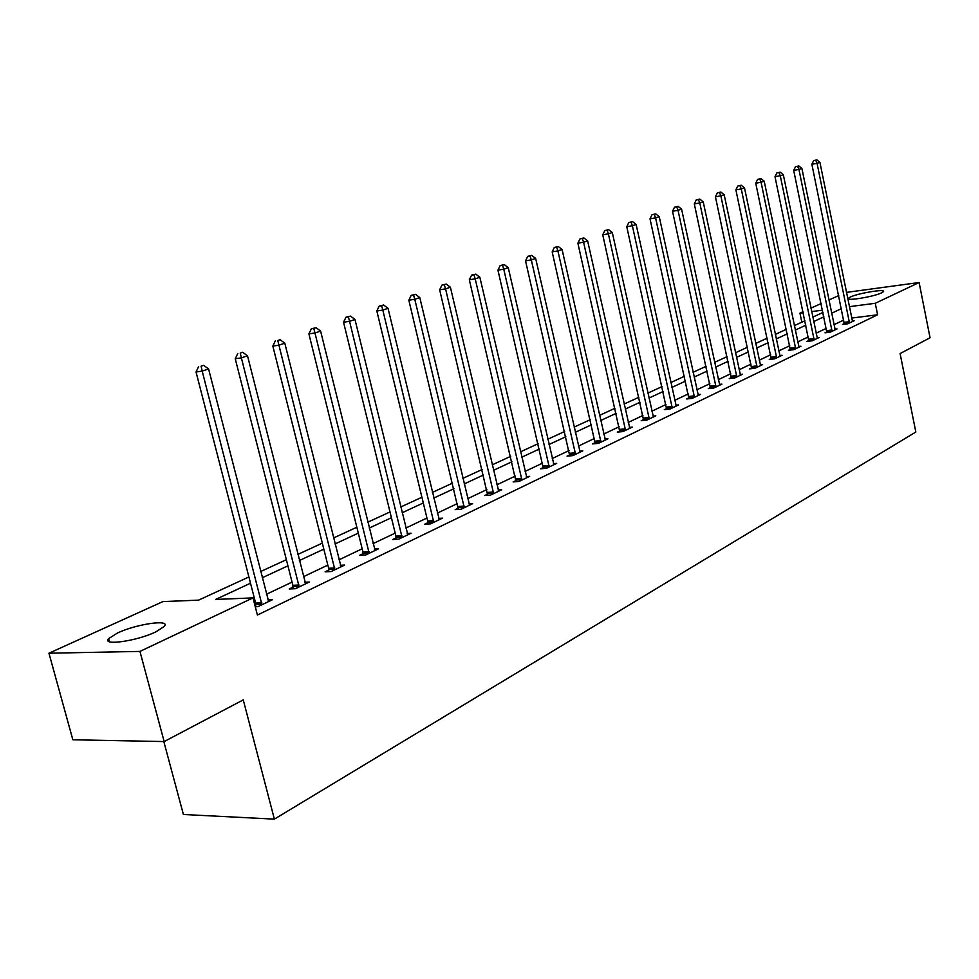 <?xml version="1.0" encoding="UTF-8"?>
<svg xmlns="http://www.w3.org/2000/svg" width="979" height="979" viewBox="0 0 979 979"><rect width="100%" height="100%" fill="white"/><g stroke="black" fill="none" stroke-linecap="round" stroke-linejoin="round"><path stroke-width="1.47" d="M881.651 292.843C873.929 296.723 845.685 301.348 848.389 298.326L850.347 297.029C858.179 293.186 885.995 288.609 883.511 291.595L881.651 292.843M155.796 631.896C136.876 641.123 101.351 646.128 108.62 638.626L117.566 632.972C136.509 623.929 171.092 618.997 164.313 626.401L155.796 631.896M163.823 741.568L183.403 814.491L274.377 819.129L915.83 432.02L900.093 353.566L930.05 337.767L919.11 282.527L875.275 303.282L849.344 306.672M274.377 819.129L243.257 699.875L164.154 741.568L72.838 739.769L48.95 653.213L162.893 601.608L198.59 600.139L248.886 576.961M801.838 322.189L799.953 313.133L803.049 311.726M810.942 308.152L821.148 303.527M828.907 300.015L838.722 295.572M250.502 583.227L215.625 599.442L252.998 597.888L257.416 615.045L877.588 314.785L851.669 318.065M843.739 320.072L833.986 324.698M826.264 328.369L816.119 333.19M808.287 336.911L797.738 341.916M789.772 345.709L778.782 350.923M770.693 354.765L759.251 360.199M751.028 364.102L739.121 369.756M730.762 373.733L718.353 379.632M709.848 383.67L696.913 389.813M688.261 393.913L674.776 400.325M665.965 404.511L651.892 411.192M642.934 415.451L628.249 422.426M619.132 426.758L603.786 434.04M594.498 438.445L578.479 446.057M569.007 450.56L552.266 458.515M542.623 463.091L525.111 471.413M515.272 476.088L496.94 484.789M486.906 489.549L467.729 498.666M457.487 503.524L437.38 513.082M426.942 518.038L405.869 528.048M395.198 533.114L373.085 543.614M362.181 548.791L338.979 559.817M327.843 565.103L303.466 576.68M292.06 582.101L266.435 594.265M254.773 599.809L253.634 600.36M255.274 606.747L258.003 606.637L272.566 599.662L267.867 599.846M255.752 604.985L254.932 605.377M293.015 587.167L289.221 588.991L295.389 588.709L309.352 582.015L304.861 582.224M328.76 570.084L325.114 571.822L331.245 571.516L344.657 565.079L340.349 565.311M363.074 553.673L359.587 555.338L365.669 554.995L378.555 548.827L374.431 549.06M396.067 537.899L392.701 539.515L398.747 539.135L411.131 533.2L407.178 533.445M427.786 522.737L424.543 524.279L430.564 523.875L442.471 518.16L438.678 518.429M458.307 508.138L455.198 509.631L461.17 509.202L472.637 503.695L468.99 503.965M487.713 494.089L484.715 495.521L490.638 495.068L501.689 489.769L498.189 490.038M516.055 480.53L513.155 481.913L519.041 481.435L529.688 476.332L526.323 476.614M543.382 467.472L540.592 468.806L546.429 468.305L556.696 463.373L553.465 463.654M569.754 454.856L567.061 456.141L572.85 455.627L582.774 450.866L579.654 451.16M595.232 442.679L592.625 443.928L598.365 443.389L607.947 438.8L604.949 439.081M619.842 430.919L617.321 432.118L623.023 431.568L632.275 427.125L629.387 427.407M643.631 419.538L641.196 420.701L646.85 420.138L655.808 415.842L653.005 416.124M666.65 408.537L664.288 409.663L669.893 409.087L678.557 404.927L675.865 405.208M688.922 397.878L686.646 398.967L692.202 398.392L700.597 394.366L697.99 394.635M710.497 387.574L708.282 388.626L713.801 388.027L721.927 384.135L719.406 384.404M731.399 377.576L729.257 378.604L734.727 377.992L742.596 374.211L740.161 374.492M751.652 367.896L749.584 368.887L755.005 368.263L762.641 364.604L760.279 364.873M771.305 358.498L769.286 359.464L774.67 358.84L782.074 355.279L779.786 355.548M790.359 349.381L788.413 350.311L793.749 349.687L800.932 346.236L798.717 346.505M808.874 340.533L806.977 341.438L812.264 340.802L819.239 337.461L817.098 337.718M826.839 331.942L825.003 332.823L830.241 332.175L837.021 328.932L834.94 329.189M844.302 323.596L842.515 324.453L847.704 323.804L854.288 320.647L852.281 320.892M164.154 741.568L139.948 651.414L48.95 653.213M846.431 292.391L919.11 282.527M877.588 314.785L875.275 303.282M252.998 597.888L139.948 651.414M841.402 308.666L831.624 313.219M823.877 316.817L813.708 321.54M805.852 325.187L795.266 330.107M787.275 333.815L776.261 338.942M768.148 342.711L756.681 348.034M748.433 351.877L736.477 357.421M728.095 361.324L715.649 367.101M707.119 371.065L694.148 377.099M685.459 381.125L671.937 387.415M663.101 391.514L648.991 398.074M639.997 402.247L625.263 409.1M616.121 413.346L600.727 420.493M591.414 424.825L575.334 432.302M565.838 436.707L549.035 444.515M539.356 449.018L521.783 457.181M511.919 461.77L493.526 470.312M483.467 474.986L464.217 483.932M453.938 488.705L433.77 498.078M423.283 502.949L402.136 512.776M391.429 517.744L369.242 528.06M358.302 533.139L335.014 543.957M323.829 549.158L299.366 560.526M287.924 565.838L262.201 577.794M822.519 310.184L811.652 311.603M803.257 312.705L799.953 313.133M260.61 571.565L286.37 559.694M297.824 554.42L322.324 543.125M333.521 537.973L356.833 527.228M367.798 522.174L390.009 511.944M400.729 507L421.9 497.246M432.4 492.413L452.604 483.1M462.883 478.364L482.157 469.479M492.241 464.841L510.646 456.349M520.534 451.796L538.132 443.695M547.824 439.228L564.638 431.482M574.147 427.101L590.239 419.685M599.576 415.377L614.983 408.28M624.137 404.058L638.895 397.266M647.89 393.117L662.024 386.607M670.86 382.532L684.407 376.291M693.095 372.289L706.092 366.305M714.621 362.365L727.091 356.625M735.486 352.758L747.442 347.251M755.702 343.445L767.181 338.159M775.307 334.414L786.333 329.323M794.336 325.64L804.934 320.757M812.803 317.135L822.984 312.448M261.956 604.753L202.188 371.114L208.588 368.948L268.662 601.534M255.703 606.735L255.629 603.088L196.033 371.971L202.188 371.114L201.099 366.195L203.656 365.338L201.099 366.195M198.639 366.538L196.033 371.971M208.588 368.948L203.656 365.338M299.17 586.898L241.372 357.873L247.503 355.805L305.607 583.814M292.966 588.82L292.88 585.32L235.241 358.742L241.372 357.873L240.247 353.076L242.694 352.256L240.247 353.076M237.799 353.431L235.241 358.742M247.503 355.805L242.694 352.256M334.879 569.766L278.929 345.183L284.803 343.188L341.059 566.804M328.711 571.638L328.626 568.261L272.835 346.064L278.929 345.183L277.779 340.496L280.129 339.713L277.779 340.496M275.344 340.863L272.835 346.064M284.803 343.188L280.129 339.713M369.169 553.319L314.969 332.995L320.61 331.098L375.092 550.479M363.05 555.142L362.952 551.887L308.899 333.9L314.969 332.995L313.782 328.43L316.046 327.671L311.359 328.797L313.782 328.43M311.359 328.797L308.899 333.9M320.61 331.098L316.046 327.671M402.112 537.52L349.564 321.308L354.985 319.484L407.815 534.791M396.03 539.307L395.932 536.162L343.543 322.226L349.564 321.308L348.365 316.853L350.531 316.119L345.954 317.22L348.365 316.853M345.954 317.22L343.543 322.226M354.985 319.484L350.531 316.119M433.783 522.333L382.813 310.074L388.027 308.312L439.277 519.702M427.762 524.071L427.664 521.024L376.829 310.992L382.813 310.074L381.59 305.717L383.67 305.02L379.191 306.084L381.59 305.717M379.191 306.084L376.829 310.992M388.027 308.312L383.67 305.02M464.279 507.709L414.79 299.268L419.795 297.579L469.553 505.176M458.294 509.41L408.843 300.198L414.79 299.268L413.542 295.009L415.549 294.336L411.168 295.377L413.542 295.009M411.168 295.377L408.843 300.198M419.795 297.579L415.549 294.336M493.636 493.624L445.567 288.866L450.389 287.239L498.715 491.189M487.689 495.288L439.657 289.808L445.567 288.866L444.307 284.705L446.24 284.057L441.945 285.073L444.307 284.705M441.945 285.073L439.657 289.808M450.389 287.239L446.24 284.057M521.929 480.053L475.207 278.856L479.857 277.277L526.837 477.703M516.031 481.68L469.333 279.798L475.207 278.856L473.934 274.769L475.794 274.144L471.584 275.148L473.934 274.769M471.584 275.148L469.333 279.798M479.857 277.277L475.794 274.144M549.207 466.971L503.769 269.201L508.248 267.683L553.943 464.695M543.369 468.562L497.944 270.143L503.769 269.201L502.484 265.211L504.283 264.599L500.159 265.59L502.484 265.211M500.159 265.59L497.944 270.143M508.248 267.683L504.283 264.599M575.542 454.342L531.316 259.888L535.648 258.432L580.106 452.151M569.741 455.908L525.539 260.842L531.316 259.888L530.031 255.972L531.756 255.397L527.718 256.363L530.031 255.972M527.718 256.363L525.539 260.842M535.648 258.432L531.756 255.397M600.971 442.141L557.908 250.905L562.081 249.498L605.377 440.036M595.22 443.683L552.168 251.86L557.908 250.905L556.598 247.075L558.275 246.512L554.31 247.454L556.598 247.075M554.31 247.454L552.168 251.86M562.081 249.498L558.275 246.512M625.532 430.368L583.582 242.229L587.62 240.871L629.791 428.325M619.829 431.874L577.891 243.184L583.582 242.229L582.272 238.472L583.888 237.934L579.996 238.852L582.272 238.472M579.996 238.852L577.891 243.184M587.62 240.871L583.888 237.934M649.273 418.975L608.387 233.846L612.291 232.525L653.397 416.993M643.631 420.456L602.746 234.801L608.387 233.846L607.078 230.163L608.632 229.637L604.814 230.542L607.078 230.163M604.814 230.542L602.746 234.801M612.291 232.525L608.632 229.637M672.243 407.962L632.373 225.745L636.142 224.472L676.232 406.04M666.638 409.418L626.768 226.7L632.373 225.745L631.051 222.123L632.556 221.621L628.812 222.514L631.051 222.123M628.812 222.514L626.768 226.7M636.142 224.472L632.556 221.621M694.478 397.29L655.575 217.901L659.222 216.665L698.333 395.443M688.922 398.734L650.019 218.855L655.575 217.901L654.253 214.352L655.71 213.863L652.026 214.744L654.253 214.352M652.026 214.744L650.019 218.855M659.222 216.665L655.71 213.863M716.004 386.974L678.031 210.314L681.568 209.114L719.749 385.175M710.497 388.382L672.524 211.268L678.031 210.314L676.697 206.826L678.117 206.361L674.494 207.218L676.697 206.826M674.494 207.218L672.524 211.268M681.568 209.114L678.117 206.361M736.857 376.964L699.777 202.959L703.203 201.809L740.479 375.226M731.399 378.359L694.307 203.913L699.777 202.959L698.443 199.545L699.814 199.092L696.253 199.924L698.443 199.545M696.253 199.924L694.307 203.913M703.203 201.809L699.814 199.092M757.073 367.272L720.85 195.849L724.166 194.723L760.585 365.583M751.652 368.642L715.429 196.791L720.85 195.849L719.516 192.484L720.838 192.043L717.338 192.875L719.516 192.484M717.338 192.875L715.429 196.791M724.166 194.723L720.838 192.043M776.677 357.873L741.262 188.947L744.481 187.858L780.079 356.234M771.305 359.22L735.89 189.889L741.262 188.947L739.928 185.643L741.225 185.215L737.787 186.022L739.928 185.643M737.787 186.022L735.89 189.889M744.481 187.858L741.225 185.215M795.694 348.744L761.075 182.253L764.195 181.201L798.999 347.166M790.371 350.078L755.739 183.195L761.075 182.253L759.741 179.01L760.989 178.594L757.611 179.39L759.741 179.01M757.611 179.39L755.739 183.195M764.195 181.201L760.989 178.594M814.149 339.897L780.287 175.755L783.322 174.739L817.367 338.355M808.874 341.206L775.001 176.697L780.287 175.755L778.954 172.573L780.165 172.169L776.836 172.953L778.954 172.573M776.836 172.953L775.001 176.697M783.322 174.739L780.165 172.169M832.077 331.294L798.937 169.453L801.887 168.461L835.197 329.801M826.851 332.591L793.7 170.395L798.937 169.453L797.616 166.32L798.791 165.928L795.511 166.699L797.616 166.32M795.511 166.699L793.7 170.395M801.887 168.461L798.791 165.928M849.491 322.948L817.061 163.334L819.912 162.367L852.525 321.491M844.302 324.233L811.86 164.276L817.061 163.334L815.727 160.25L816.865 159.871L813.647 160.629L815.727 160.25M813.647 160.629L811.86 164.276M819.912 162.367L816.865 159.871M261.968 604.19L255.776 604.422M261.821 602.844L255.629 603.088M299.195 586.348L293.027 586.629M299.048 585.038L292.88 585.32M334.904 569.227L328.773 569.545M334.757 567.942L328.626 568.261M369.181 552.792L363.087 553.147M369.046 551.544L362.952 551.887M402.124 537.006L396.067 537.385M401.99 535.77L395.932 536.162M433.795 521.819L427.786 522.235M433.66 520.62L427.664 521.024M464.279 507.208L458.319 507.648M464.156 506.021L458.184 506.461M493.636 493.147L487.713 493.6M493.514 491.972L487.591 492.437M521.929 479.575L516.055 480.065M521.807 478.437L515.933 478.915M549.219 466.506L543.382 467.007M549.097 465.38L543.259 465.882M575.542 453.877L569.766 454.403M575.432 452.775L569.643 453.301M600.971 441.7L595.232 442.227M600.849 440.611L595.11 441.15M625.532 429.928L619.842 430.466M625.422 428.851L619.719 429.402M649.273 418.535L643.631 419.11M649.163 417.495L643.521 418.057M672.243 407.533L666.65 408.108M672.132 406.493L666.54 407.08M694.478 396.874L688.922 397.462M694.368 395.859L688.812 396.446M716.004 386.558L710.497 387.158M715.894 385.555L710.387 386.154M736.857 376.56L731.386 377.172M736.746 375.581L731.289 376.193M757.073 366.88L751.652 367.492M756.963 365.901L751.542 366.525M776.665 357.482L771.293 358.106M776.567 356.527L771.195 357.151M795.682 348.365L790.359 349.001M795.584 347.423L790.261 348.059M814.149 339.517L808.862 340.154M814.051 338.587L808.764 339.236M832.077 330.926L826.839 331.563M831.979 330.009L826.741 330.657M849.491 322.58L844.29 323.229M849.393 321.675L844.192 322.324M108.62 638.626L109.464 641.759"/></g></svg>
